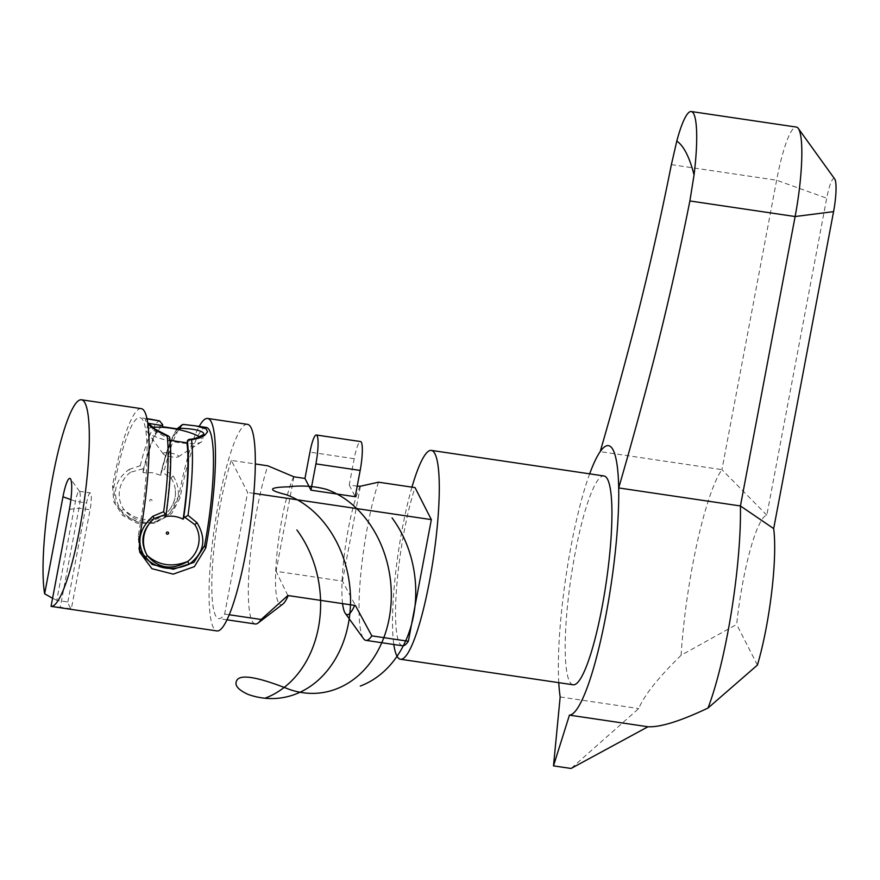 <?xml version="1.0" encoding="UTF-8"?>
<svg xmlns="http://www.w3.org/2000/svg" width="880" height="880" viewBox="0 0 880 880"><rect width="100%" height="100%" fill="white"/><g stroke="black" fill="none" stroke-linecap="round" stroke-linejoin="round"><path stroke-width="0.66" stroke-dasharray="4.4 3.3" d="M183.777 424.501A95.337 16.049 -81.6 0 0 164.571 469.337L161.359 471.625L160.864 473.165A91.938 15.477 98.4 0 1 177.694 428.989M175.384 490.424C175.329 494.626 176.385 498.047 170.709 508.178A28.369 27.214 -27 0 0 175.01 497.75A28.369 27.214 -27 0 0 175.384 490.402A28.369 27.214 -27 0 0 171.149 478.247L161.359 471.625L160.754 475.277A89.892 15.136 -81.6 0 1 180.059 429.286M206.305 427.438A95.337 16.049 -81.6 0 0 180.114 497.717L171.743 513.579L155.452 522.742L139.095 522.731L124.443 515.515L115.17 502.81L113.707 487.894A95.337 16.049 98.4 0 1 139.898 417.604A95.337 16.049 98.4 0 1 138.182 535.92L139.271 550.066M147.037 418.858L145.123 419.782L147.928 424.127M129.096 469.436L140.217 465.729L142.78 468.875L130.504 472.23L129.096 469.436C114.103 480.7 111.496 494.527 121.286 510.928C134.42 523.996 149.105 526.174 165.33 517.451C179.509 504.625 182.127 490.798 173.195 475.97L164.571 469.337M203.621 434.225L187.154 441.793M162.712 424.633A91.938 15.477 -81.6 0 0 143.154 470.536L142.78 468.875M169.708 437.393L169.444 439.175L153.637 430.408L147.873 423.753L147.807 422.697M170.709 508.189A28.369 27.214 -27 0 1 164.164 515.108C148.632 524.92 135.102 522.918 123.563 509.102A28.369 27.214 -27 0 1 130.504 472.23M171.149 478.247A3.41 1.397 137.1 0 1 173.195 475.97M143.154 470.536L143.044 472.659L152.207 472.681L160.754 475.277M121.286 510.928L123.563 509.102C135.795 520.63 149.325 522.632 164.164 515.108L165.33 517.451M151.954 500.687A1.133 1.089 153 0 0 150.469 499.499A1.133 1.089 153 0 0 150.117 501.38A1.133 1.089 153 0 0 151.954 500.687M152.636 427.394A28.369 6.446 10.7 0 0 146.652 430.111A28.369 6.446 10.7 0 0 146.872 431.277A28.369 6.446 10.7 0 0 147.147 431.728A28.369 6.446 10.7 0 0 173.338 441.705A28.369 6.446 10.7 0 0 201.366 441.98A28.369 6.446 10.7 0 0 202.422 440.649A28.369 6.446 10.7 0 0 202.202 439.472A28.369 6.446 10.7 0 0 199.551 436.942M170.071 440.473L169.246 440.209L169.444 439.175M165.429 516.593A89.892 15.136 -81.6 0 0 169.246 440.209M163.097 453.783A7.942 1.804 -169.3 0 1 171.413 453.2A7.942 1.804 -169.3 0 1 178.354 456.775A7.942 1.804 -169.3 0 1 170.511 456.698A7.942 1.804 -169.3 0 1 163.174 453.904A7.942 1.804 -169.3 0 1 163.097 453.783M143.044 472.659A89.892 15.136 98.4 0 1 162.349 426.668M834.746 179.047A26.675 4.488 -81.6 0 0 826.716 198.209L766.832 515.163A90.794 15.29 -81.6 0 0 736.67 624.437L681.109 655.27A136.202 22.935 98.4 0 1 721.93 469.645L600.193 451.627M681.109 655.27C658.317 677.578 644.182 695.343 638.715 708.565L571.065 768.471M560.175 696.949L638.715 708.565M589.666 473.836A136.202 22.935 -81.6 0 0 558.767 682.66M766.832 515.163L721.93 469.645L776.622 180.224A72.072 12.133 98.4 0 1 796.422 127.083M757.394 665.093L736.67 624.437M411.95 487.135A105.556 17.776 -81.6 0 0 402.358 528.231A105.556 17.776 -81.6 0 0 393.811 644.49M573.1 684.783A105.556 17.776 98.4 0 1 575.003 553.784A105.556 17.776 98.4 0 1 603.999 475.959M67.848 601.986L86.57 502.92A13.618 2.288 98.4 0 1 90.31 492.877A13.618 2.288 98.4 0 1 90.068 509.784L71.346 608.85A104.423 17.578 98.4 0 1 67.848 601.986L56.782 600.347L75.504 501.281A13.618 2.288 98.4 0 1 79.244 491.238A13.618 2.288 98.4 0 1 79.596 491.502A13.618 2.288 98.4 0 1 78.991 508.145L60.28 607.211L71.346 608.85M52.591 598.246L56.782 600.347M60.28 607.211L51.788 606.496M141.229 408.628A104.423 17.578 -81.6 0 0 112.541 485.606L113.707 501.732L122.639 515.427L136.994 523.215L153.219 523.292L170.082 513.128L178.948 495.429A104.423 17.578 98.4 0 1 199.21 426.382M247.467 424.347A104.423 17.578 -81.6 0 0 214.797 525.063A104.423 17.578 -81.6 0 0 216.909 630.938M315.843 435.094L360.107 441.65A104.071 17.523 98.4 0 1 360.602 441.551M357.203 486.178L349.239 485.001L354.2 458.7A23.265 3.916 98.4 0 1 360.107 441.65M287.848 595.518L276.045 571.296L342.452 581.13L355.41 605.517M231.308 460.405A91.938 15.477 -81.6 0 0 212.96 559.438A91.938 15.477 -81.6 0 0 218.735 618.585A91.938 15.477 -81.6 0 0 224.642 614.086L247.632 492.437L231.308 460.405L255.332 463.958M255.255 623.986A91.938 15.477 98.4 0 1 249.48 564.85A91.938 15.477 98.4 0 1 267.828 465.817M229.218 614.757L224.642 614.086M293.722 476.454A69.234 11.66 -81.6 0 0 276.529 558.338A69.234 11.66 -81.6 0 0 282.832 604.098M293.898 476.806L276.045 571.296M349.239 485.001L355.212 496.716M360.305 486.64L342.452 581.13M342.573 603.614A69.234 11.66 98.4 0 1 359.986 486.585M378.499 482.185A91.938 15.477 -81.6 0 0 360.811 573.793A91.938 15.477 -81.6 0 0 363.506 638.638M253.88 493.361L247.632 492.437M402.446 645.766A91.938 15.477 98.4 0 1 396.682 586.63A91.938 15.477 98.4 0 1 415.03 487.597M140.228 465.729A95.337 16.049 98.4 0 1 159.423 420.893M165.968 515.306A91.938 15.477 -81.6 0 0 169.653 438.251M671.374 164.648L776.622 180.224L826.716 198.209M69.388 509.366L78.991 508.145L90.068 509.784M70.884 499.631L75.504 501.281L86.57 502.92M113.707 487.894L112.541 485.606M138.182 535.92L139.348 538.208M180.114 497.717L178.948 495.429M354.2 458.7L309.936 452.155M177.023 428.901L174.361 433.048L167.387 449.801L160.941 472.56M197.461 426.129L196.196 425.942M146.993 418.66L139.898 417.604M147.862 423.742L146.652 430.111M203.621 434.28L202.422 440.649M178.354 456.775L201.366 441.98M163.174 453.904L147.147 431.728M79.244 491.238L90.31 492.877M79.596 491.502L70.488 478.841M139.766 552.266L138.622 548.064M153.219 523.292L155.452 522.742M226.974 619.806L218.735 618.585"/><path stroke-width="1.32" d="M177.694 428.989A91.938 15.477 98.4 0 1 180.411 427.251L181.258 425.348L183.029 424.457L195.899 425.887L183.513 424.457M139.271 550.066L152.229 564.531L173.404 569.228L193.842 562.43L204.589 545.754A95.337 16.049 -81.6 0 0 206.305 427.438L197.461 426.129M147.928 424.127L155.716 430.21L167.211 436.161A95.337 16.049 98.4 0 1 163.658 511.72L152.933 516.219C138.754 529.122 136.147 542.949 145.123 557.7C157.52 569.316 172.194 571.483 189.167 564.223C204.171 552.97 206.8 539.143 197.032 522.742L188.012 515.328A95.337 16.049 -81.6 0 0 191.554 439.769L199.309 438.02L204.655 435.38L207.581 431.761L206.085 428.791L195.899 425.887M150.095 419.111L159.797 420.948L147.037 418.858M191.554 439.769L188.221 439.67L186.956 442.838L169.246 440.209M180.411 427.251L180.257 428.252C193.149 428.78 200.871 430.342 203.423 432.949L203.621 434.225M148.203 423.291L162.547 425.634L162.349 426.668L180.059 429.286L180.257 428.252M187.352 440.869A91.938 15.477 98.4 0 1 183.678 517.924L188.012 515.328M197.032 522.742L194.755 524.557L184.525 517.077M189.167 564.223L187.759 561.429A28.369 27.214 153 0 0 194.755 524.557M152.933 516.219L154.11 518.551C142.021 529.617 139.7 541.915 147.158 555.423C158.367 568.568 171.897 570.57 187.759 561.429C172.205 567.556 158.675 565.554 147.158 555.423C143.792 549.274 142.736 542.729 143.968 535.799C145.343 528.913 148.731 523.171 154.11 518.551L165.946 514.338L165.968 515.306L163.658 511.731M166.342 532.95A1.133 1.089 -27 0 1 168.179 532.257A1.133 1.089 -27 0 1 167.827 534.138A1.133 1.089 -27 0 1 166.342 532.95M183.678 517.924L183.139 519.211C177.529 516.373 171.633 515.493 165.429 516.593L165.968 515.306M159.423 420.893L162.701 424.633L162.547 425.634M167.211 436.161L168.729 436.194L169.708 437.393C171.853 456.016 170.632 481.888 166.056 514.998M183.139 519.211A89.892 15.136 -81.6 0 0 186.956 442.838M199.551 436.942A28.369 6.446 10.7 0 0 152.636 427.394M569.437 715.132L553.498 765.875L571.065 768.471L647.977 726.759L569.437 715.132A136.202 22.935 -81.6 0 0 602.305 633.116A136.202 22.935 -81.6 0 0 618.695 487.938C630.762 446.446 642.378 404.096 653.565 360.888C666.875 309.012 678.975 255.706 689.876 200.959L694.056 174.911A449.031 75.614 -81.6 0 0 676.797 141.042L671.374 164.648C660.473 219.395 648.373 272.701 635.063 324.577C623.876 367.785 612.26 410.135 600.193 451.627A136.202 22.935 -81.6 0 0 589.666 473.836M647.977 726.759C660.484 727.342 680.493 721.105 708.004 708.048L757.394 665.093A90.794 15.29 -81.6 0 0 773.674 528.605L740.432 505.956L618.695 487.938A136.202 22.935 -81.6 0 0 600.193 451.627M676.797 141.042A72.072 12.133 98.4 0 1 691.284 111.529L796.422 127.083A72.072 12.133 98.4 0 1 798.314 128.436A72.072 12.133 98.4 0 1 795.124 216.535L740.432 505.956A136.202 22.935 98.4 0 1 708.004 708.048M558.767 682.66A136.202 22.935 -81.6 0 0 560.175 696.949L553.498 765.875M691.284 111.529A72.072 12.133 98.4 0 1 694.056 174.911M773.674 528.605L833.569 211.64A26.675 4.488 -81.6 0 0 834.746 179.047L798.314 128.436M393.811 644.49A105.556 17.776 -81.6 0 0 400.455 659.241A105.556 17.776 -81.6 0 0 433.488 557.425A105.556 17.776 -81.6 0 0 431.354 450.406A105.556 17.776 -81.6 0 0 411.95 487.135M431.354 450.406L603.999 475.959A105.556 17.776 98.4 0 1 606.133 582.978A105.556 17.776 98.4 0 1 573.1 684.783L400.455 659.241M199.21 426.382A104.423 17.578 98.4 0 1 207.625 418.451L247.467 424.347A104.423 17.578 -81.6 0 1 251.064 427.724A104.423 17.578 -81.6 0 1 247.687 542.179A104.423 17.578 -81.6 0 1 216.909 630.938L51.051 606.386L69.388 509.366A24.97 4.202 -81.6 0 0 70.488 478.841A24.97 4.202 -81.6 0 0 62.975 496.782L44.638 593.813L52.591 598.246M51.051 606.386A104.423 17.578 -81.6 0 0 81.763 517.154A104.423 17.578 -81.6 0 0 85.063 403.161A104.423 17.578 -81.6 0 0 81.466 399.784A104.423 17.578 -81.6 0 0 52.866 476.322A104.423 17.578 -81.6 0 0 44.638 593.813M207.625 418.451A104.423 17.578 98.4 0 1 211.222 421.828A104.423 17.578 98.4 0 1 205.755 548.031L194.359 566.643L173.217 574.134L151.932 568.689L139.766 552.266L139.348 538.208A104.423 17.578 -81.6 0 0 144.826 411.994A104.423 17.578 -81.6 0 0 141.229 408.628L81.466 399.784M310.937 490.171L315.909 463.881A23.265 3.916 -81.6 0 0 316.327 434.995L360.602 441.551A23.265 3.916 98.4 0 1 360.173 470.426L355.212 496.716L310.937 490.171L304.964 478.445L293.898 476.806L267.828 465.817L255.332 463.958M316.327 434.995A104.071 17.523 -81.6 0 0 315.843 435.094A23.265 3.916 -81.6 0 0 309.936 452.155L304.964 478.445M288.244 595.573A69.234 11.66 -81.6 0 1 282.832 604.098L258.071 623.04A91.938 15.477 98.4 0 0 261.162 619.487L287.848 595.518L355.41 605.517L371.833 635.866A91.938 15.477 -81.6 0 1 365.926 640.365A91.938 15.477 -81.6 0 1 363.506 638.638L345.29 613.338A69.234 11.66 98.4 0 1 342.573 603.614M258.071 623.04A91.938 15.477 98.4 0 1 255.255 623.986L226.974 619.806M261.162 619.487L229.218 614.757M359.986 486.585A69.234 11.66 98.4 0 1 360.118 486.277L357.203 486.178M354.651 605.396A69.234 11.66 98.4 0 1 345.29 613.338M360.118 486.277L378.499 482.185L415.03 487.597L431.343 519.618L408.353 641.267L371.833 635.866M431.343 519.618L253.88 493.361M408.353 641.267A91.938 15.477 98.4 0 1 402.446 645.766L365.926 640.365M392.051 517.902A104.423 83.259 82.8 0 1 360.283 686.059M296.912 529.991A104.423 83.259 82.8 0 1 265.144 698.148M288.816 689.205A104.423 83.259 -97.2 0 0 389.158 618.541A104.423 83.259 -97.2 0 0 326.568 489.368C314.391 486.101 301.719 485.243 288.574 486.816C268.202 487.333 267.278 489.918 285.802 494.549A104.423 83.259 82.8 0 1 348.381 623.722A104.423 83.259 82.8 0 1 248.039 694.386C237.193 689.392 233.662 684.42 237.435 679.481C243.782 672.518 271.161 682.275 288.816 689.205M147.158 555.423A3.41 1.397 137.1 0 1 145.123 557.7M689.876 200.959L795.124 216.535L833.569 211.64M70.884 499.631L62.975 496.782M204.589 545.754L205.755 548.031M315.909 463.881L360.173 470.426M182.479 424.556L177.023 428.901M149.622 419.045L146.993 418.66M189.365 439.307C198.913 438.735 205.447 433.488 203.632 434.192L203.61 434.28M147.873 423.753L147.807 422.697L154.968 429.088L168.762 436.216"/></g></svg>
